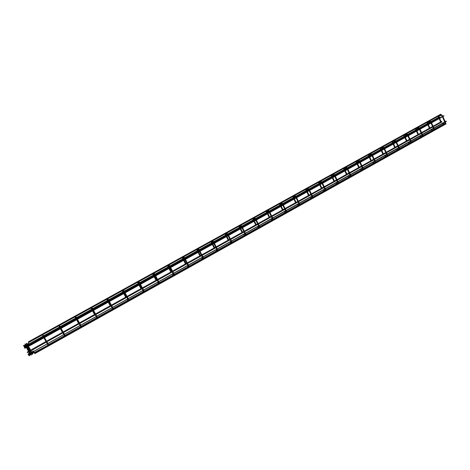 <?xml version="1.0" encoding="UTF-8"?>
<svg xmlns="http://www.w3.org/2000/svg" width="470" height="470" viewBox="0 0 470 470"><rect width="100%" height="100%" fill="white"/><g stroke="black" fill="none" stroke-linecap="round" stroke-linejoin="round"><path stroke-width="0.7" d="M64.19 335.31L64.425 335.756M80.47 326.162L80.605 326.721M79.107 323.666L78.848 323.918L79.177 323.789M96.538 317.197L96.55 317.82M95.198 314.724L94.781 315.053L95.251 314.818M112.4 308.402L112.265 309.048M128.104 299.884L127.699 299.801L127.758 300.401M143.362 291.347L142.974 291.283L143.027 291.876M158.39 282.911L158.037 282.875L158.084 283.469M173.207 274.603L172.884 274.592L172.931 275.185M187.818 266.42L187.571 267.013M202.235 258.353L202.006 258.952M216.453 250.398L216.247 251.004M230.482 242.549L230.288 243.16M228.714 240.411L228.42 240.687L228.714 240.411M244.324 234.812L244.147 235.429M242.561 232.703L242.267 232.985L242.561 232.703M257.977 227.18L257.818 227.797M256.226 225.101L255.927 225.383L256.226 225.101M271.454 219.655L271.302 220.266M269.709 217.598L269.404 217.88L269.709 217.598M284.814 212.24L284.614 212.834M283.011 210.196L282.705 210.484L283.011 210.196M297.939 204.908L297.745 205.502M296.141 202.887L295.83 203.175L296.141 202.887M310.887 197.67L310.711 198.27M309.101 195.679L308.784 195.966L309.101 195.679M323.677 190.526L323.501 191.126M321.891 188.564L321.568 188.852L321.891 188.564M336.297 183.482L336.132 184.076M334.511 181.537L334.194 181.831L334.511 181.537M348.758 176.52L348.599 177.114M346.978 174.599L346.649 174.899L346.978 174.599M361.06 169.652L360.907 170.246M359.28 167.755L358.951 168.049L359.28 167.755M373.209 162.867L373.057 163.46M371.429 160.993L371.1 161.292L371.429 160.993M385.206 156.169L385.059 156.763M383.426 154.319L383.091 154.618L383.426 154.319M397.05 149.56L396.909 150.147M395.27 147.727L394.935 148.026L395.27 147.727M408.747 143.027L408.606 143.614M406.973 141.212L406.626 141.517L406.973 141.212M420.303 136.576L420.168 137.164M418.529 134.784L418.183 135.09L418.529 134.784M431.719 130.208L431.583 130.789M429.938 128.433L429.592 128.745L429.938 128.433M442.993 123.915L442.858 124.497M441.213 122.159L440.86 122.47L441.213 122.159M440.989 114.715L440.719 114.222M23.5 345.979L23.717 345.303L23.5 345.979M439.309 117.582L439.855 117.007L439.074 117.065M25.028 347.042L24.229 347.054L24.34 346.566M433.293 126.73L441.906 121.936L441.63 121.442L441.148 121.712M28.065 352.465L27.272 352.471L27.383 351.983M30.391 345.039L30.532 345.297L444.05 115.896L443.751 115.691L30.192 344.692L30.344 344.945M24.546 348.064L25.016 348.229L25.022 347.876L24.552 347.712L24.546 348.064M33.905 351.366L446.465 121.319L446.159 121.113L33.875 351.26M28.094 354.38L28.57 354.545L28.57 354.204L28.094 354.039L28.094 354.38M446.036 123.898L445.83 123.387M28.852 355.62L29.54 355.79L29.428 354.503L30.056 354.151M28.67 355.067L28.987 355.191M48.181 345.103L48.469 345.644L48.674 345.015M47.429 344.157L47.864 344.939L48.463 344.604M43.293 335.333L42.77 335.069L43.017 336.22L43.616 335.891M64.707 335.874L65.001 336.414L65.218 335.809M64.684 335.51L65.001 335.374M59.907 326.844L60.225 326.709M59.631 327.032L59.373 325.892L59.89 326.139M59.214 326.068L58.85 325.798M59.208 326.08L58.791 325.833M80.987 326.785L81.292 327.32L81.522 326.738M80.975 326.415L81.298 326.28M76.263 317.796L76.587 317.655M75.999 317.978L75.729 316.856L76.234 317.08M75.547 317.127L75.082 316.833M75.5 317.08L75.012 316.874M97.032 317.826L97.343 318.355M97.484 318.302L97.584 317.814M97.026 317.456L97.355 317.321M92.384 308.878L92.708 308.743M92.132 309.054L91.85 307.95L92.343 308.15M91.668 308.302L91.08 307.991M91.544 308.214L90.998 308.044M112.847 309.002L113.27 309.477M113.299 309.466L113.417 309.025L128.41 300.659L127.858 300.401M112.847 308.626L113.182 308.485M108.27 300.095L108.599 299.954M108.024 300.26L107.736 299.173L108.212 299.355M107.577 299.596L106.849 299.284M107.242 299.537L106.749 299.337M128.433 300.301L128.851 300.776M128.886 300.753L129.021 300.395M128.445 299.919L128.78 299.778M123.921 291.435L124.256 291.294M123.686 291.594L123.393 290.525L123.857 290.677M123.263 291L122.394 290.701M122.929 290.86L122.282 290.76M143.797 291.717L144.214 292.193M143.814 291.335L144.155 291.2M139.355 282.899L139.696 282.758M139.132 283.058L138.826 281.994L139.273 282.129M138.732 282.511L137.71 282.235M138.28 282.37L137.593 282.305M158.942 283.257L159.354 283.733M154.354 274.633L154.037 273.587L154.466 273.699M153.984 274.133L152.821 273.892M154.389 275.919L153.39 274.01L152.821 274.274L152.685 273.969M173.712 274.715L174.282 275.397M169.359 266.331L169.036 265.303L169.441 265.391M169.012 265.867L167.714 265.668M168.019 265.856L167.567 265.744M188.605 266.696L188.999 267.171M184.152 258.147L183.823 257.131L184.205 257.196M183.829 257.707L182.401 257.554M182.695 257.748L182.243 257.642M202.987 258.371L203.516 259.058M198.745 250.081L198.405 249.071L198.763 249.118M198.44 249.658L196.883 249.552M197.165 249.752L196.713 249.646M217.316 250.369L217.833 251.062M213.133 242.121L212.787 241.128L213.116 241.157M212.839 241.715L211.165 241.662M211.441 241.862L210.989 241.762M231.622 242.326L231.951 243.172M231.076 241.727L231.44 242.45L231.775 242.25M227.321 234.272L226.969 233.29L227.274 233.302M227.045 233.878L225.259 233.878M225.524 234.084L225.189 234.283L226.146 236.187M245.557 234.542L245.875 235.394M245.029 233.948L245.387 234.665L245.722 234.459M241.809 227.509L241.233 225.559M241.051 226.146L239.16 226.199M239.418 226.411L238.96 226.311M259.152 227.01L259.616 227.715M255.609 219.872L255.01 217.921M254.863 218.521L252.872 218.626M253.118 218.838L252.66 218.744M272.723 219.431L273.17 220.142M268.746 211.353L268.599 210.39M286.113 211.958L286.547 212.669M282.188 203.921L282.012 202.964M299.325 204.579L299.743 205.296M295.448 196.583L295.248 195.638M312.362 197.3L312.767 198.023M308.531 189.345L308.314 188.405M325.228 190.115L325.622 190.838M321.903 183.159L321.204 181.273M337.93 183.024L338.306 183.752M334.646 176.109L333.806 174.258L334.188 174.441M350.467 176.027L350.832 176.755M347.224 169.141L346.378 167.314L346.754 167.467M362.963 169.012L363.193 169.846M362.511 168.419L362.834 169.1L363.21 168.895M359.638 162.268L358.798 160.452L359.151 160.581M375.06 162.297L375.401 163.025M371.453 154.542L371.053 153.678L371.394 153.784M385.118 156.181L387.186 155.764L387.45 156.293M383.561 147.844L383.156 146.993L383.479 147.075M399.101 149.125L399.347 149.648M395.517 141.235L395.405 140.454M393.496 143.52L392.703 141.781L392.291 141.934M408.671 143.039L410.856 142.551L411.097 143.08M407.737 135.63L407.19 133.915M405.216 137.029L404.429 135.301L404.012 135.454M420.233 136.588L422.471 136.071L422.706 136.6M418.976 128.257L418.823 127.464M416.79 130.625L416.009 128.903L415.592 129.056M431.648 130.219L433.939 129.667L434.168 130.196M433.98 129.368L434.28 129.232M430.591 121.818L430.89 121.683M430.485 121.889L430.309 121.09M428.217 124.291L427.447 122.582L427.03 122.735M442.928 123.921L445.266 123.346L445.49 123.869M445.307 123.04L445.613 122.905M441.959 115.526L442.264 115.391M441.859 115.597L441.659 114.798M439.509 118.04L438.751 116.337L438.328 116.495M440.737 114.21L28.635 341.696L28.946 342.319L28.27 342.131M28.482 343.764L28.97 342.301L267.618 210.478M27.789 343.611L28.124 344.21L28.476 343.781L27.8 343.594L26.955 344.064M25.351 345.75L24.757 346.073L24.393 345.479M24.193 346.149L24.422 345.468L23.717 345.309M29.857 344.199L29.44 343.652L28.558 344.304M27.201 344.357L26.672 344.069L26.907 345.238L28.347 344.44L28.682 345.045L28.981 344.504L28.511 344.34L28.494 344.692M25.174 346.649L24.704 346.872L25.098 346.496M32.882 349.604L32.465 349.063L31.59 349.721M31.602 350.185L32.019 349.921L31.543 349.756L31.531 350.109M31.578 350.197L31.378 349.856L30.55 350.32M28.135 351.913L27.748 352.294L28.37 352.318L28.188 351.965M30.244 345.438L29.986 344.792L28.964 345.18M30.221 345.444L29.205 345.832L28.946 345.191L28.811 345.579M28.887 345.714L28.658 345.327L27.965 345.709M25.404 347.941L24.981 347.389L24.593 347.677M33.781 351.754L33.523 351.108L32.506 351.49M33.758 351.76L32.736 352.142L32.483 351.501L32.348 351.889M32.424 352.024L32.195 351.636L31.502 352.018M28.952 354.257L28.523 353.71L28.141 354.004M35.197 353.511L34.833 352.923M34.633 353.593L34.851 352.929L33.341 352.553M32.788 352.629L33.129 353.234L33.358 352.559L32.066 353.029M30.403 354.756L29.069 354.938M34.927 352.876L34.657 352.377L33.141 352.018M34.533 352.841L34.645 352.388M33.018 352.541L33.1 352.007M32.865 352.588L32.642 352.189M29.516 354.456L29.293 354.051M29.346 354.556L28.887 354.386M25.515 346.049L30.309 354.597L30.932 354.286L31.085 355.255M31.096 355.25L31.12 354.644M25.791 345.139L25.262 344.851L25.497 346.02L26.12 345.714L30.914 354.257M25.239 344.863L25.133 343.952L26.12 345.714L26.902 345.238M24.892 344.075L25.345 344.586M32.054 353.957L32.33 354.515L32.524 353.863M26.925 345.268L31.713 353.816L32.318 353.475M26.643 344.087L26.385 343.229L26.749 343.805M34.657 352.377L48.445 344.957M48.028 343.829L48.469 345.644M47.094 343.558L43.933 337.871M43.598 337.266L43.034 336.25M47.693 343.223L44.532 337.542M44.198 336.937L42.911 335.022M42.329 334.922L42.5 335.245M64.572 334.599L65.001 336.414M64.425 335.733L64.825 335.78M64.408 335.703L63.985 334.928M63.65 334.329L60.536 328.671M60.207 328.072L59.649 327.061M64.243 334L61.129 328.348M60.795 327.743L59.502 325.851M58.967 326.174L60.06 328.154M60.389 328.753L62.663 332.872M80.875 325.504L81.292 327.32M80.728 326.632L81.104 326.685M80.711 326.603L80.294 325.833M79.965 325.234L76.892 319.612M76.569 319.012L76.017 318.008M80.546 324.911L77.48 319.289M77.15 318.689L75.852 316.815M75.182 317.215L76.258 319.183M76.587 319.782L78.825 323.877M96.644 317.82L96.967 318.067M96.938 316.545L97.478 318.319M96.791 317.661L97.155 317.726M96.779 317.632L96.362 316.868M96.039 316.275L93.013 310.682M92.69 310.088L92.144 309.084M96.614 315.952L93.589 310.359M93.266 309.765L91.961 307.909M91.168 308.385L92.226 310.341M92.549 310.934L94.758 315.012M112.365 309.048L112.794 309.307M112.765 307.715L113.158 309.519M112.624 308.825L112.965 308.896M112.606 308.796L112.201 308.032M111.883 307.445L108.893 301.881M108.576 301.288L108.041 300.289M112.448 307.127L109.463 301.564M109.146 300.97L107.842 299.137M106.913 299.678L107.965 301.628M108.282 302.222L110.462 306.276M107.677 299.731L108.529 301.311M108.846 301.904L111.02 305.952M127.805 299.766L128.116 299.907M128.369 299.014L128.745 300.812M128.228 300.113L128.551 300.195M128.21 300.083L127.811 299.325M127.493 298.738L124.544 293.204M124.233 292.616L123.704 291.623M128.057 298.426L125.108 292.892M124.797 292.305L123.492 290.483M122.441 291.1L123.475 293.039M123.792 293.627L125.942 297.663M123.07 290.918L124.033 292.728M124.35 293.315L126.495 297.34M143.133 291.87L143.802 292.117M143.074 291.241L143.55 291.412M158.778 283.081L144.173 291.236L144.108 292.228M143.608 291.523L143.914 291.617M143.591 291.494L143.191 290.748M142.886 290.16L139.978 284.656M139.666 284.074L139.144 283.081M144.167 291.224L143.75 290.437M143.444 289.849L140.536 284.35M140.225 283.762L138.914 281.959M137.745 282.64L138.768 284.567M139.079 285.155L141.2 289.173M138.327 282.388L139.32 284.262M139.631 284.849L141.746 288.85M158.19 283.469L158.983 283.692M158.132 282.84L158.743 283.011M173.73 274.738L159.33 282.776L159.26 283.768M158.766 283.058L159.066 283.157M158.754 283.034L158.361 282.288M158.055 281.706L155.188 276.231M154.883 275.649L154.366 274.662M159.324 282.764L158.913 281.976M158.607 281.395L155.74 275.925M155.435 275.344L154.125 273.558M152.838 274.298L153.843 276.219M154.148 276.807L156.246 280.801M154.695 276.501L156.786 280.478M173.036 275.179L173.947 275.373M172.972 274.556L173.694 274.709M187.612 266.39L188.47 266.519L174.27 274.433L174.194 275.426M173.7 274.686L173.312 273.945M173.013 273.37L170.181 267.924M169.882 267.342L169.37 266.361M174.27 274.427L173.859 273.64M173.559 273.064L170.728 267.618M170.428 267.036L169.118 265.268M168.237 265.738L169.253 267.688M167.714 266.079L168.707 267.988M169.012 268.57L171.08 272.547M169.553 268.27L171.615 272.23M187.677 267.007L188.693 267.166M202.999 258.394L189.005 266.208L188.917 267.201M188.441 266.461L188.059 265.72M187.759 265.145L184.969 259.728M184.669 259.152L184.164 258.171M189.005 266.202L188.599 265.421M188.305 264.845L185.509 259.428M185.215 258.853L183.899 257.102M182.889 257.601L183.905 259.575M182.383 257.971L183.371 259.875M183.664 260.451L185.709 264.41M184.205 260.151L186.238 264.087M202.118 258.947L203.24 259.07M202.053 258.33L203.017 258.435M217.334 250.393L203.539 258.095L203.434 259.093M202.975 258.347L202.599 257.613M202.306 257.043L199.544 251.65M199.251 251.08L198.757 250.105M203.534 258.089L203.134 257.313M202.84 256.738L200.085 251.35M199.791 250.78L198.481 249.047M197.341 249.582L198.358 251.573M196.854 249.975L197.823 251.867M198.117 252.443L200.138 256.385M198.651 252.143L200.661 256.062M216.359 250.998L217.581 251.08M216.288 250.387L217.363 250.451M231.469 242.502L217.868 250.099L217.757 251.092M217.305 250.346L216.934 249.617M216.647 249.047L213.926 243.683M213.633 243.113L213.145 242.144M217.863 250.093L217.469 249.317M217.181 248.748L214.461 243.389M214.173 242.814L212.857 241.098M211.6 241.68L212.616 243.677M211.124 242.085L212.082 243.971M212.375 244.541L214.367 248.466M212.904 244.247L214.884 248.142M230.406 243.155L231.722 243.196M230.335 242.549L231.504 242.579M245.411 234.718L231.998 242.209L231.875 243.202M230.793 241.163L228.103 235.828M227.821 235.258L227.333 234.295M231.998 242.203L231.61 241.433M231.322 240.863L228.637 235.529M228.35 234.965L227.039 233.261M225.671 233.89L226.675 235.893M225.065 233.984L225.189 234.283M226.434 236.751L228.402 240.658M226.963 236.457L228.913 240.334M244.259 235.423L245.669 235.423M244.194 234.812L245.458 234.812M259.17 227.039L245.939 234.424L245.81 235.423M244.747 233.384L242.091 228.079M245.939 234.418L245.557 233.655M245.275 233.091L242.62 227.786M242.338 227.221L241.028 225.535M239.547 226.205L240.546 228.209M239.089 226.634L240.023 228.502M240.305 229.066L242.25 232.956M240.828 228.778L242.761 232.632M257.93 227.791L259.428 227.744M257.865 227.186L259.217 227.145M272.465 219.619L259.693 226.746L259.552 227.744M259.14 226.987L258.788 226.27M258.512 225.712L255.892 220.43M259.693 226.746L259.311 225.982M259.035 225.418L256.414 220.142M256.138 219.578L254.822 217.91M253.242 218.626L254.235 220.636M252.79 219.061L253.712 220.924M253.988 221.482L255.909 225.353M254.511 221.194L256.414 225.03M271.419 220.26L272.994 220.177M271.355 219.66L272.788 219.578M272.888 218.409L273.105 220.172M272.712 219.414L272.365 218.703M272.089 218.145L269.504 212.892M269.228 212.328L268.758 211.377M272.612 217.851L270.027 212.599M269.751 212.041L268.435 210.384M268.493 210.995L266.59 211.165M266.754 211.148L267.736 213.157M266.179 211.277L266.296 211.571M266.302 211.588L267.219 213.445M267.495 214.003L269.392 217.851M268.012 213.715L269.892 217.528M284.726 212.834L286.383 212.704M284.661 212.234L286.177 212.111M299.008 204.803L286.647 211.7L286.483 212.693M286.101 211.935L285.754 211.23M285.484 210.672L282.934 205.449M282.658 204.891L282.194 203.939M286.647 211.694L286.277 210.942M286.007 210.384L283.451 205.161M283.181 204.603L281.871 202.964M281.935 203.569L279.938 203.792M280.091 203.774L281.06 205.778M279.521 203.904L279.632 204.197M279.644 204.221L280.543 206.066M280.819 206.618L282.693 210.454M281.336 206.336L283.187 210.125M297.863 205.502L299.596 205.331M297.798 204.902L299.39 204.744M312.015 197.535L299.86 204.327L299.684 205.32M299.314 204.562L298.973 203.857M298.703 203.304L296.182 198.105M295.918 197.553L295.454 196.607M299.86 204.321L299.49 203.569M299.226 203.017L296.705 197.817M296.435 197.265L295.119 195.643M295.201 196.243L293.115 196.513M293.251 196.495L294.214 198.499M292.804 196.948L293.697 198.781M293.967 199.333L295.818 203.152M294.478 199.051L296.312 202.823M310.823 198.264L312.626 198.052M310.758 197.67L312.433 197.471M324.858 190.368L312.897 197.047L312.709 198.046M312.35 197.283L312.015 196.583M311.751 196.031L309.26 190.861M308.996 190.309L308.543 189.369M312.897 197.047L312.532 196.296M312.268 195.743L309.777 190.573M309.513 190.021L308.203 188.411M308.285 189.011L306.117 189.328M306.24 189.31L307.192 191.308M305.794 189.768L306.675 191.596M306.939 192.142L308.772 195.943M307.456 191.86L309.266 195.614M323.619 191.12L325.493 190.873M323.554 190.532L325.299 190.291M337.531 183.294L325.763 189.862L325.569 190.861M325.222 190.097L324.887 189.404M324.629 188.858L322.167 183.711M325.757 189.862L325.404 189.116M325.14 188.57L322.684 183.423M322.42 182.877L321.11 181.279M321.204 181.872L318.948 182.243M319.06 182.225L319.999 184.216M318.619 182.677L319.488 184.499M319.747 185.051L321.556 188.828M320.258 184.763L322.05 188.499M336.244 184.076L338.188 183.782M336.185 183.482L338.001 183.212M350.044 176.309L338.459 182.777L338.253 183.77M337.918 183.006L337.595 182.319M337.337 181.772L334.904 176.65M338.459 182.777L338.106 182.031M337.848 181.485L335.416 176.368M335.163 175.821L333.847 174.241M333.953 174.828L331.614 175.245M331.714 175.228L332.643 177.214M331.274 175.686L332.131 177.496M332.39 178.042L334.182 181.808M332.901 177.76L334.669 181.479M348.711 177.114L350.72 176.785M348.652 176.526L350.532 176.215M362.394 169.412L350.996 175.78L350.779 176.773M350.456 176.009L350.132 175.322M349.88 174.781L347.477 169.682M350.996 175.78L350.644 175.04M350.391 174.493L347.988 169.4M347.735 168.859L346.425 167.291M346.531 167.878L344.122 168.336M344.21 168.319L345.127 170.304M343.764 168.783L344.616 170.587M344.874 171.127L346.643 174.875M345.38 170.845L347.124 174.54M361.019 170.24L363.087 169.876M360.96 169.658L362.911 169.312M374.59 162.608L363.369 168.871L363.146 169.87M362.258 167.878L359.891 162.808M363.369 168.871L363.022 168.131M362.77 167.596L360.402 162.526M360.149 161.986L358.839 160.434M358.951 161.01L356.466 161.516M356.548 161.498L357.447 163.478M356.101 161.962L356.941 163.76M357.194 164.3L358.939 168.031M357.699 164.018L359.427 167.696M373.168 163.46L375.301 163.055M373.115 162.879L375.125 162.497M386.628 155.887L375.589 162.05L375.354 163.049M375.048 162.279L374.737 161.604M374.484 161.063L372.14 156.017M371.893 155.482L371.464 154.559M375.589 162.05L375.242 161.316M374.995 160.781L372.651 155.734M372.404 155.2L371.094 153.661M371.212 154.236L368.656 154.783M368.727 154.765L369.62 156.739M368.28 155.235L369.109 157.021M369.361 157.562L371.089 161.269M369.866 157.28L371.57 160.94M385.171 156.763L387.356 156.322M398.519 149.249L387.65 155.317L387.403 156.316M387.115 155.547L386.804 154.871M386.557 154.336L384.237 149.313M383.996 148.779L383.567 147.862M387.65 155.317L387.309 154.589M387.21 154.36L384.642 148.802M384.501 148.496L383.197 146.975M383.314 147.545L380.688 148.132M380.753 148.121L381.634 150.089M380.306 148.59L381.129 150.371M381.376 150.905L383.079 154.595M381.881 150.623L383.561 154.266M397.015 150.147L399.265 149.672M396.968 149.566L399.095 149.119M410.257 142.692L399.559 148.667L399.306 149.666M398.719 148.226L399.136 149.113M398.472 147.692L396.187 142.698M395.94 142.163L395.523 141.247M399.559 148.667L399.224 147.938M399.124 147.715L396.592 142.187M396.451 141.881L395.147 140.371M395.27 140.941L392.573 141.57M392.18 142.028L392.99 143.797M393.237 144.331L394.923 148.009M393.743 144.049L395.405 147.674M408.718 143.614L411.021 143.109M410.991 141.376L411.321 142.105L411.062 143.097M410.786 142.328L410.48 141.664M410.245 141.135L407.978 136.159M410.892 141.153L408.389 135.654M408.248 135.348L406.944 133.85M407.073 134.414L404.312 135.084M403.812 135.254L404.711 137.31M404.952 137.839L406.62 141.499M405.457 137.557L407.096 141.165M420.274 137.164L422.63 136.623M433.305 129.826L422.941 135.613L422.665 136.611M422.401 135.842L422.101 135.178M421.866 134.655L419.628 129.708M419.393 129.179L418.981 128.269M422.935 135.619L422.612 134.896M422.512 134.673L420.039 129.197M419.898 128.898L418.594 127.411M418.729 127.975L415.903 128.68M415.398 128.851L416.285 130.901M416.52 131.43L418.171 135.072M417.025 131.148L418.647 134.737M431.689 130.789L434.092 130.219M444.068 123.822L434.409 129.209L434.127 130.208M433.875 129.438L433.581 128.78M433.346 128.257L431.131 123.334M430.896 122.805L430.491 121.9M434.409 129.215L434.086 128.498M433.986 128.275L431.542 122.829M431.407 122.529L430.103 121.054M430.238 121.613L427.353 122.359M426.836 122.535L427.718 124.573M427.953 125.096L429.58 128.721M428.452 124.814L430.062 128.386M442.969 124.497L445.419 123.892M445.419 122.177L445.742 122.887L445.454 123.886M445.207 123.117L444.914 122.459M444.685 121.936L442.499 117.036M442.264 116.513L441.865 115.614M445.325 121.953L442.905 116.531M442.775 116.231L441.471 114.774L438.498 115.567M441.606 115.326L438.663 116.108M438.228 116.578L439.009 118.317M439.238 118.84L440.854 122.453M439.744 118.563L441.33 122.112M441.007 114.704L440.337 115.079M440.314 115.091L428.987 121.342M428.969 121.354L417.501 127.687M417.483 127.699L405.874 134.114M405.851 134.126L394.095 140.618M394.072 140.63L382.175 147.204M382.145 147.222L370.096 153.878M370.072 153.89L357.864 160.634M357.835 160.646L345.479 167.473M345.45 167.49L332.924 174.405M332.895 174.423L320.217 181.426M320.182 181.444L307.333 188.541M307.304 188.564L294.285 195.749M294.249 195.773L281.06 203.058M281.025 203.075L267.659 210.46M26.479 344.328L25.55 344.845M28.124 344.21L27.366 344.633M26.761 344.968L25.956 345.415M25.069 345.109L24.422 345.468M24.44 346.167L24.757 346.073M438.804 117.864L431.202 122.071M430.696 122.353L428.011 123.833M427.506 124.115L419.692 128.439M419.181 128.721L416.579 130.161M416.073 130.443L408.036 134.89M407.531 135.172L405.005 136.57M404.5 136.846L396.239 141.417M395.728 141.699L393.284 143.056M392.779 143.332L384.29 148.032M383.779 148.314L381.417 149.625M380.912 149.901L372.187 154.73M371.676 155.012L369.397 156.275M368.891 156.551L359.926 161.516M359.415 161.797L357.229 163.008M356.718 163.29L347.512 168.383M347.001 168.671L344.904 169.829M344.393 170.111L334.934 175.345M334.417 175.633L332.419 176.738M331.908 177.02L322.191 182.395M321.674 182.683L319.77 183.741M319.259 184.023L309.284 189.545M308.767 189.827L306.957 190.826M306.446 191.114L296.2 196.783M295.683 197.071L293.979 198.011M293.462 198.299L282.946 204.115M282.423 204.409L280.825 205.29M280.308 205.578L269.51 211.553M268.987 211.841L267.495 212.669M266.978 212.957L255.892 219.091M255.369 219.378L253.988 220.142M253.465 220.43L242.091 226.728M241.562 227.022L240.299 227.715M239.776 228.009L228.103 234.471M227.568 234.765L226.428 235.394M225.9 235.687L213.921 242.32M213.38 242.614L212.364 243.178M211.829 243.472L199.538 250.275M198.998 250.575L198.105 251.068M197.57 251.368L184.957 258.347M184.41 258.647L183.647 259.07M183.106 259.37L170.163 266.531M169.617 266.837L168.988 267.183M168.448 267.483L155.171 274.833M154.612 275.138L154.125 275.408M153.578 275.714L139.954 283.251M139.396 283.563L139.05 283.751M138.497 284.056L124.521 291.794M123.199 292.522L108.87 300.453M107.683 301.111L92.984 309.248M91.944 309.824L76.863 318.166M75.975 318.66L60.507 327.22M59.766 327.625L43.916 336.403M43.305 336.737L27.848 345.503M438.575 117.347L430.966 121.554M430.461 121.836L427.782 123.316M427.277 123.592L419.452 127.922M418.946 128.204L416.344 129.644M415.838 129.92L407.796 134.367M407.29 134.649L404.764 136.047M404.259 136.323L395.993 140.894M395.487 141.176L393.043 142.528M392.538 142.81L384.043 147.504M383.532 147.786L381.17 149.096M380.665 149.372L371.935 154.201M371.423 154.483L369.15 155.74M368.645 156.022L359.673 160.981M359.162 161.263L356.977 162.473M356.471 162.755L347.254 167.849M346.743 168.137L344.651 169.294M344.14 169.576L334.675 174.811M334.164 175.093L332.161 176.197M331.65 176.485L321.932 181.861M321.415 182.143L319.512 183.194M319.001 183.482L309.019 188.999M308.502 189.287L306.693 190.285M306.181 190.567L295.936 196.237M295.413 196.525L293.709 197.465M293.198 197.753L282.676 203.569M282.153 203.857L280.555 204.744M280.038 205.026L269.234 211.001M268.711 211.294L267.224 212.117M266.702 212.405L255.615 218.532M255.093 218.826L253.712 219.584M253.195 219.878L241.809 226.17M241.28 226.464L240.023 227.157M239.494 227.451L227.821 233.907M227.286 234.201L226.146 234.836M225.618 235.129L213.633 241.756M213.092 242.05L212.076 242.614M211.541 242.908L199.245 249.711M198.704 250.011L197.811 250.504M197.277 250.798L184.657 257.777M184.117 258.077L183.353 258.5M182.812 258.8L169.87 265.961M169.317 266.261L168.689 266.608M168.148 266.913L154.865 274.257M154.313 274.562L153.825 274.833M153.273 275.138L139.649 282.676M139.091 282.981L138.744 283.175M138.192 283.481L124.215 291.212M122.893 291.941L108.552 299.872M107.371 300.524L92.666 308.661M91.627 309.231L76.54 317.573M75.652 318.067L60.178 326.627M59.443 327.032L43.587 335.803M42.976 336.144L29.475 343.623M27.242 345.838L26.443 346.284M25.492 346.02L24.317 346.572M25.832 346.619L25.051 347.03M432.788 127.012L421.807 133.122M421.302 133.404L410.181 139.596M409.67 139.878L398.401 146.147M397.896 146.429L386.481 152.785M385.97 153.067L374.402 159.506M373.891 159.788L362.17 166.315M361.659 166.597L349.786 173.207M349.269 173.495L337.237 180.192M336.72 180.48L324.517 187.272M324.006 187.554L311.639 194.439M311.122 194.727L298.585 201.701M298.068 201.994L285.361 209.062M284.838 209.356L271.96 216.523M271.437 216.817L258.371 224.084M257.848 224.378L244.606 231.751M244.077 232.045L230.647 239.518M230.112 239.812L216.494 247.39M215.959 247.69L202.147 255.38M201.607 255.68L187.601 263.476M187.054 263.776L172.848 271.689M172.296 271.989L157.885 280.014M157.333 280.32L142.71 288.463M142.151 288.768L127.311 297.028M126.753 297.34L111.696 305.723M111.126 306.035L95.851 314.542M95.275 314.859L79.771 323.489M79.189 323.812L63.456 332.572M62.863 332.901L46.894 341.79M46.295 342.119L30.885 350.92M440.649 121.994L433.064 126.213M432.553 126.495L429.88 127.981M429.374 128.263L421.572 132.599M421.067 132.887L418.464 134.332M417.965 134.608L409.94 139.073M409.435 139.355L406.914 140.759M406.409 141.035L398.166 145.624M397.655 145.906L395.217 147.263M394.712 147.545L386.234 152.257M385.729 152.538L383.367 153.849M382.862 154.131L374.155 158.978M373.65 159.26L371.376 160.523M370.871 160.805L361.923 165.781M361.412 166.063L359.227 167.279M358.722 167.561L349.533 172.672M349.022 172.96L346.925 174.123M346.419 174.405L336.978 179.658M336.467 179.939L334.464 181.05M333.959 181.338L324.259 186.731M323.748 187.013L321.844 188.071M321.333 188.358L311.375 193.893M310.858 194.18L309.054 195.185M308.543 195.473L298.321 201.154M297.804 201.448L296.1 202.394M295.589 202.676L285.09 208.516M284.573 208.803L282.975 209.691M282.458 209.978L271.683 215.971M271.161 216.265L269.674 217.087M269.157 217.381L258.095 223.532M257.572 223.82L256.197 224.589M255.674 224.877L244.324 231.193M243.795 231.487L242.538 232.186M242.015 232.48L230.365 238.96M229.83 239.254L228.69 239.888M228.162 240.182L216.206 246.832M215.671 247.126L214.655 247.696M214.126 247.99L201.859 254.811M201.319 255.11L200.426 255.609M199.891 255.903L187.307 262.906M186.76 263.206L186.003 263.629M185.462 263.929L172.549 271.114M172.002 271.419L171.374 271.766M170.833 272.071L157.579 279.438M157.027 279.744L156.539 280.02M155.993 280.32L142.404 287.881M141.846 288.192L141.499 288.386M140.947 288.692L127.006 296.447M125.684 297.181L111.384 305.136M110.203 305.794L95.533 313.954M94.494 314.53L79.448 322.896M78.561 323.389L63.127 331.979M62.393 332.384L46.577 341.185M45.966 341.526L32.501 349.034M30.28 351.255L29.481 351.701M29.939 350.655L29.14 351.102M28.535 351.437L27.36 351.989M28.876 352.042L28.088 352.453M28.306 346.32L29.187 345.844M27.36 346.049L26.555 346.49M27.701 346.654L26.896 347.095M26.291 347.436L25.016 348.229M25.95 346.825L25.022 347.359M31.843 352.629L32.718 352.153M30.897 352.359L30.098 352.805M31.237 352.964L30.438 353.411M29.833 353.745L28.57 354.545M29.493 353.14L28.564 353.681M446.059 123.892L34.862 353.61M445.166 123.739L434.503 129.696M433.839 130.067L423.035 136.1M422.371 136.47L411.426 142.586M410.762 142.956L399.664 149.155M399.007 149.519L387.762 155.805M387.104 156.169L375.7 162.538M375.048 162.902L363.486 169.359M362.84 169.723L351.119 176.274M350.473 176.632L338.588 183.271M337.948 183.629L325.892 190.362M325.252 190.714L313.032 197.547M312.397 197.899L300.001 204.82M299.367 205.179L286.794 212.199M286.165 212.552L273.411 219.672M272.788 220.025L259.845 227.251M259.228 227.597L246.098 234.93M245.481 235.27L232.162 242.714M231.551 243.055L218.039 250.604M217.422 250.945L203.716 258.6M203.105 258.941L189.193 266.713M188.582 267.054L174.464 274.938M173.859 275.279L159.524 283.281M158.925 283.622L144.378 291.747M143.779 292.082L129.009 300.33M112.823 309.366L97.601 317.873M97.008 318.202L81.551 326.832M80.963 327.161L65.265 335.933M64.678 336.262L48.739 345.162M48.151 345.491L34.862 352.911M33.129 353.234L32.407 353.634M31.807 353.969L31.002 354.415M31.461 353.37L30.662 353.81M433.898 129.497L433.328 129.814M422.424 135.9L421.878 136.206M421.854 136.224L411.321 142.099M410.809 142.387L410.281 142.68M399.048 148.949L398.542 149.231M387.139 155.599L386.657 155.87M375.078 162.338L374.619 162.591M362.858 169.153L362.423 169.4M350.485 176.062L350.074 176.291M337.948 183.065L337.566 183.276M325.246 190.15L324.893 190.35M312.38 197.335L312.056 197.518M299.343 204.614L299.049 204.779M285.825 212.158L273.264 219.173M143.62 291.547L128.798 299.819M128.239 300.13L113.2 308.526M112.636 308.843L97.378 317.362M96.802 317.679L81.322 326.327M80.74 326.65L65.025 335.421M64.437 335.75L48.486 344.651M30.327 354.627L30.738 354.668M25.544 344.369L25.797 344.704M27.084 346.995L29.328 350.996M26.291 343.306L32.336 353.505L32.33 354.515M31.731 353.845L32.142 353.887M26.943 343.599L27.195 343.934M28.476 346.226L30.72 350.221"/></g></svg>
